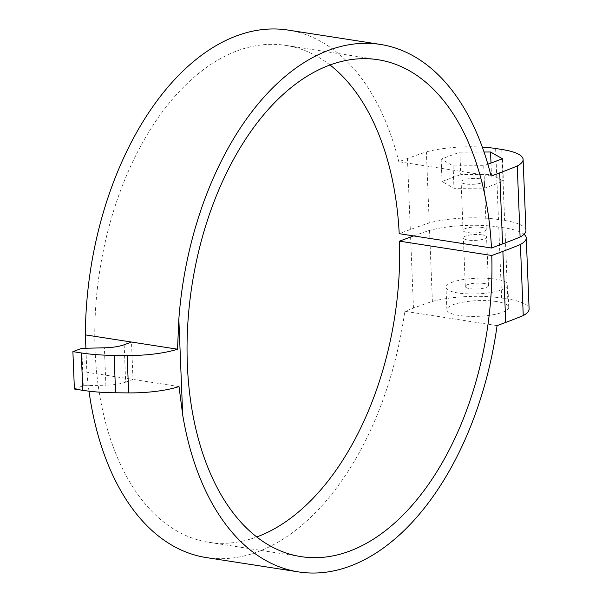 <?xml version="1.0" encoding="UTF-8"?>
<svg xmlns="http://www.w3.org/2000/svg" width="602" height="602" viewBox="0 0 602 602"><rect width="100%" height="100%" fill="white"/><g stroke="black" fill="none" stroke-linecap="round" stroke-linejoin="round"><path stroke-width="0.45" stroke-dasharray="3.01 2.26" d="M487.876 164.188L483.752 165.716L453.08 165.874L441.138 159.094L459.868 152.148L484.046 152.02M459.868 152.148L460.771 174.58L491.443 174.422L503.385 181.21L484.655 188.148L453.983 188.313L442.041 181.526L460.771 174.58M490.984 163.037L491.443 174.422M441.138 159.094L442.041 181.526M453.08 165.874L453.983 188.313M483.752 165.716L484.655 188.148M502.482 158.77L503.385 181.21M479.734 178.764A11.604 2.942 -2.3 0 0 467.513 178.937A11.604 2.942 -2.3 0 0 461.117 181.834A11.604 2.942 -2.3 0 0 472.833 184.302A11.604 2.942 -2.3 0 0 484.309 180.901A11.604 2.942 -2.3 0 0 479.734 178.764M495.642 279.11A30.943 7.834 -2.3 0 0 463.043 279.569A30.943 7.834 -2.3 0 0 445.999 287.297A30.943 7.834 -2.3 0 0 477.228 293.889A30.943 7.834 -2.3 0 0 507.84 284.814A30.943 7.834 -2.3 0 0 495.642 279.11M496.545 301.549A30.943 7.834 -2.3 0 0 463.946 302.001A30.943 7.834 -2.3 0 0 446.895 309.737A30.943 7.834 -2.3 0 0 478.131 316.321A30.943 7.834 -2.3 0 0 508.735 307.246A30.943 7.834 -2.3 0 0 496.545 301.549M483.94 283.452A11.604 2.942 177.7 0 1 488.508 285.589A11.604 2.942 177.7 0 1 477.032 288.99A11.604 2.942 177.7 0 1 465.323 286.522A11.604 2.942 177.7 0 1 471.712 283.625A11.604 2.942 177.7 0 1 483.94 283.452M74.392 389.02L83.279 385.731L105.884 385.205L104.387 347.813M124.155 344.765L125.66 382.15A23.207 5.877 177.7 0 1 105.884 385.205M125.66 382.15L133.004 379.433L86.869 372.262L85.905 348.242M179.02 386.582L133.004 379.433L131.499 342.041M497.079 325.629L404.807 311.287A266.897 158.454 -81.2 0 1 206.215 557.557M88.991 391.172A266.897 158.454 -81.2 0 1 86.869 372.262M525.952 230.468A54.15 13.711 -2.3 0 0 504.619 220.482L498.464 219.527A54.15 13.711 -2.3 0 0 429.234 222.913A513.506 130.04 -2.3 0 0 410.308 229.558L399.209 233.674M481.69 227.368A11.604 2.942 177.7 0 1 486.258 229.505A11.604 2.942 177.7 0 1 474.782 232.906A11.604 2.942 177.7 0 1 463.066 230.438A11.604 2.942 177.7 0 1 469.462 227.541A11.604 2.942 177.7 0 1 481.69 227.368M413.649 235.916A513.506 130.04 177.7 0 1 429.535 230.385A54.15 13.711 177.7 0 1 498.765 227.007L504.92 227.962A54.15 13.711 177.7 0 1 524.049 234.283M481.984 234.848A11.604 2.942 -2.3 0 0 469.763 235.021A11.604 2.942 -2.3 0 0 463.367 237.918A11.604 2.942 -2.3 0 0 475.083 240.386A11.604 2.942 -2.3 0 0 486.559 236.985A11.604 2.942 -2.3 0 0 481.984 234.848M288.215 30.1A266.897 158.454 -81.2 0 1 398.802 161.727L407.449 158.522A513.506 130.04 177.7 0 1 426.382 151.87L429.234 222.913M330.031 65.024A251.425 149.273 98.8 0 0 285.837 45.391A251.425 149.273 98.8 0 0 99.714 270.9A251.425 149.273 98.8 0 0 208.593 542.267A251.425 149.273 98.8 0 0 256.67 536.976M429.535 230.385L432.387 301.429A513.506 130.04 -2.3 0 0 413.461 308.081L404.807 311.287M432.387 301.429A54.15 13.711 177.7 0 1 501.616 298.05L507.772 299.006A54.15 13.711 177.7 0 1 529.105 308.984M482.322 147.106A54.15 13.711 -2.3 0 0 426.382 151.87M83.279 385.731L81.782 348.34M491.066 176.07L398.802 161.727M410.308 229.558L407.449 158.522M413.461 308.081L410.609 237.037M498.765 227.007L501.616 298.05M504.92 227.962L507.772 299.006M501.759 149.446L504.619 220.482M495.612 148.491L498.464 219.527M508.735 307.246L507.84 284.814M446.895 309.737L445.999 287.297M378.101 59.733L285.837 45.391M300.865 556.609L208.593 542.267M488.508 285.589L486.559 236.985M465.323 286.522L463.367 237.918M486.258 229.505L484.309 180.901M463.066 230.438L461.117 181.834"/><path stroke-width="0.9" d="M484.046 152.02L490.54 151.99L490.984 163.037M490.54 151.99L502.482 158.77L487.876 164.188M114.102 355.383A77.365 19.588 177.7 0 1 81.285 352.938L72.895 351.636L74.392 389.02L82.783 390.329A77.365 19.588 -2.3 0 0 115.607 392.775L114.102 355.383L127.15 355.504L128.655 392.895L115.607 392.775M128.655 392.895A54.15 13.711 -2.3 0 0 179.02 386.582L182.684 414.861L178.839 319.188L177.522 349.198A54.15 13.711 177.7 0 1 127.15 355.504M505.725 322.424A513.506 130.04 -2.3 0 0 523.251 315.553L520.399 244.51A513.506 130.04 177.7 0 1 502.873 251.38L505.725 322.424L497.079 325.629A266.897 158.454 -81.2 0 1 298.487 571.9L206.215 557.557A266.897 158.454 -81.2 0 1 88.991 391.172M298.487 571.9A266.897 158.454 -81.2 0 1 182.684 414.861M72.895 351.636L81.782 348.34L104.387 347.813A23.207 5.877 -2.3 0 0 124.155 344.765L131.499 342.041L85.364 334.87A266.897 158.454 -81.2 0 1 288.215 30.1L380.479 44.443A266.897 158.454 -81.2 0 1 491.066 176.07L499.72 172.864L502.572 243.9A513.506 130.04 -2.3 0 0 520.098 237.037L517.246 165.994A513.506 130.04 177.7 0 1 499.72 172.864M330.031 65.024A251.425 149.273 98.8 0 1 399.209 233.674L491.473 248.016L502.572 243.9M520.098 237.037A54.15 13.711 -2.3 0 0 525.952 230.468L523.1 159.425A54.15 13.711 -2.3 0 0 501.759 149.446L495.612 148.491A54.15 13.711 -2.3 0 0 482.322 147.106M502.873 251.38L491.774 255.496L399.51 241.154L410.609 237.037A513.506 130.04 177.7 0 1 413.649 235.916M491.473 248.016A251.425 149.273 98.8 0 0 378.101 59.733A251.425 149.273 98.8 0 0 191.985 285.243A251.425 149.273 98.8 0 0 300.865 556.609A251.425 149.273 98.8 0 0 491.774 255.496M178.839 319.188A266.897 158.454 -81.2 0 1 380.479 44.443M524.049 234.283A54.15 13.711 177.7 0 1 526.253 237.94A54.15 13.711 177.7 0 1 520.399 244.51M256.67 536.976A251.425 149.273 98.8 0 0 399.51 241.154M85.905 348.242L85.364 334.87M526.253 237.94L529.105 308.984A54.15 13.711 177.7 0 1 523.251 315.553M517.246 165.994A54.15 13.711 -2.3 0 0 523.1 159.425M177.522 349.198L131.499 342.041M81.285 352.938L82.783 390.329"/></g></svg>
